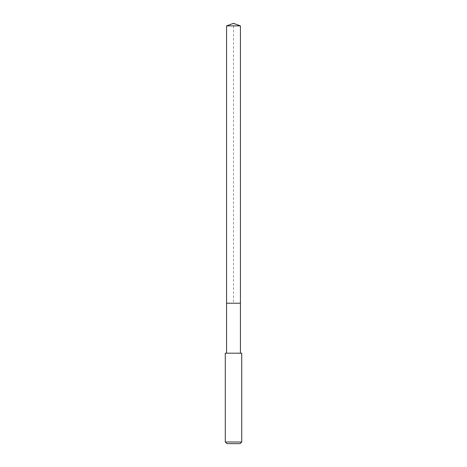 <?xml version="1.0" encoding="UTF-8"?>
<svg xmlns="http://www.w3.org/2000/svg" width="467" height="467" viewBox="0 0 467 467"><rect width="100%" height="100%" fill="white"/><g stroke="black" fill="none" stroke-linecap="round" stroke-linejoin="round"><path stroke-width="0.35" stroke-dasharray="2.33 1.75" d="M226.565 25.872L240.435 25.872M240.435 303.217L226.565 303.217L240.435 303.217M225.275 353.186L241.725 353.186M241.725 442.004L225.275 442.004M240.079 443.65L226.921 443.65M226.565 303.217L233.5 303.217L233.5 23.35"/><path stroke-width="0.7" d="M240.435 353.186L240.435 25.872L226.565 25.872L226.565 303.217L240.435 303.217L226.565 303.217L226.565 25.872L233.5 23.35L226.565 25.872M233.5 353.186L225.275 353.186L225.275 442.004L241.725 442.004L241.725 353.186L233.5 353.186M225.275 442.004L226.921 443.65L240.079 443.65L241.725 442.004M233.5 23.35L240.435 25.872M226.565 353.186L226.565 303.217"/></g></svg>
